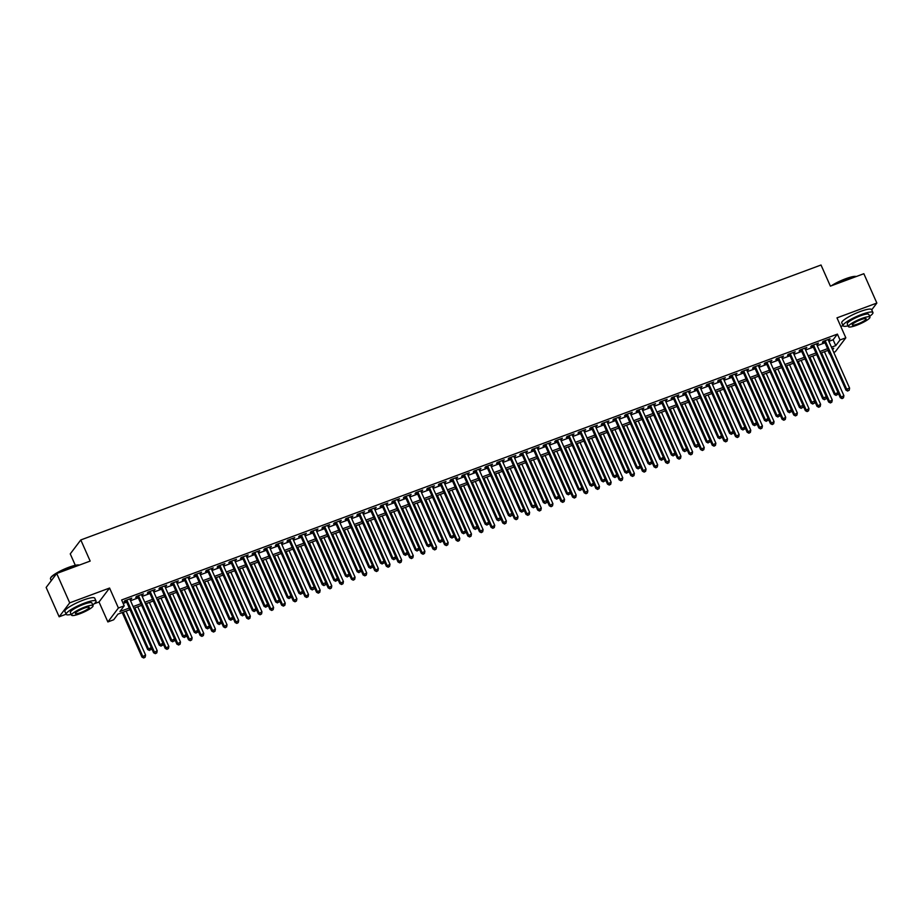 <?xml version="1.0" encoding="UTF-8"?>
<svg xmlns="http://www.w3.org/2000/svg" width="923" height="923" viewBox="0 0 923 923"><rect width="100%" height="100%" fill="white"/><g stroke="black" fill="none" stroke-linecap="round" stroke-linejoin="round"><path stroke-width="1.38" d="M129.981 609.653L117.959 614.13L113.679 619.771L107.864 621.94L118.409 608.003L124.224 605.846L119.955 611.488L129.266 608.026M94.181 603.78L99.015 601.981L107.864 621.94M99.015 601.981L109.572 588.043L69.71 602.857L56.707 573.506L46.15 587.443L59.153 616.783L66.133 614.199M75.317 565.314L70.252 553.892L80.797 539.955L821.02 265.016L830.388 286.142L863.847 273.716L876.85 303.056L836.988 317.858L845.826 337.818L835.28 351.755L833.734 352.321M840.795 326.465L843.011 325.646M827.919 350.428L829.454 353.913M69.71 602.857L59.153 616.783M871.727 309.828L876.85 303.056M130.005 599.5L131.781 598.162L124.801 600.758L124.086 601.704L126.128 600.942M141.646 595.173L143.423 593.835L136.442 596.431L135.727 597.377L137.758 596.616M153.276 590.858L155.064 589.52L148.072 592.116L147.368 593.051L149.399 592.301M164.917 586.532L166.694 585.194L159.714 587.789L158.998 588.724L161.04 587.974M176.558 582.205L178.335 580.867L171.355 583.463L170.64 584.409L172.682 583.648M188.2 577.89L189.976 576.552L182.996 579.136L182.281 580.082L184.312 579.321M199.829 573.564L201.618 572.225L194.626 574.821L193.922 575.756L195.953 575.006M211.471 569.237L213.248 567.899L206.267 570.495L205.552 571.441L207.594 570.679M223.112 564.922L224.889 563.584L217.909 566.168L217.193 567.114L219.236 566.353M234.754 560.596L236.53 559.257L229.55 561.853L228.835 562.788L230.865 562.038M246.395 556.269L248.172 554.931L241.191 557.527L240.476 558.473L242.507 557.711M258.025 551.942L259.813 550.616L252.821 553.2L252.106 554.146L254.148 553.385M269.666 547.627L271.443 546.289L264.463 548.885L263.747 549.82L265.789 549.07M281.307 543.301L283.084 541.963L276.104 544.558L275.389 545.505L277.431 544.743M292.949 538.974L294.725 537.636L287.745 540.232L287.03 541.178L289.061 540.417M304.578 534.659L306.367 533.321L299.375 535.917L298.671 536.851L300.702 536.101M316.22 530.333L317.997 528.994L311.016 531.59L310.301 532.536L312.343 531.775M327.861 526.006L329.638 524.668L322.658 527.264L321.942 528.21L323.985 527.448M339.502 521.691L341.279 520.353L334.299 522.949L333.584 523.883L335.614 523.133M351.144 517.365L352.921 516.026L345.929 518.622L345.225 519.557L347.256 518.807M362.774 513.038L364.55 511.7L357.57 514.296L356.855 515.242L358.897 514.48M374.415 508.723L376.192 507.385L369.212 509.969L368.496 510.915L370.538 510.154M386.056 504.396L387.833 503.058L380.853 505.654L380.138 506.589L382.18 505.839M397.698 500.07L399.474 498.732L392.494 501.327L391.779 502.274L393.809 501.512M409.327 495.755L411.116 494.416L404.124 497.001L403.42 497.947L405.451 497.185M420.969 491.428L422.746 490.09L415.765 492.686L415.05 493.62L417.092 492.87M432.61 487.102L434.387 485.763L427.407 488.359L426.691 489.305L428.734 488.544M444.251 482.775L446.028 481.448L439.048 484.033L438.333 484.979L440.363 484.217M455.881 478.46L457.67 477.122L450.678 479.718L449.974 480.652L452.005 479.902M467.523 474.134L469.299 472.795L462.319 475.391L461.604 476.337L463.646 475.576M479.164 469.807L480.941 468.469L473.961 471.065L473.245 472.011L475.287 471.249M490.805 465.492L492.582 464.154L485.602 466.75L484.887 467.684L486.917 466.934M502.447 461.165L504.223 459.827L497.243 462.423L496.528 463.369L498.558 462.608M514.076 456.839L515.865 455.501L508.873 458.096L508.158 459.043L510.2 458.281M525.718 452.524L527.495 451.185L520.514 453.781L519.799 454.716L521.841 453.966M537.359 448.197L539.136 446.859L532.156 449.455L531.44 450.389L533.482 449.639M549 443.871L550.777 442.532L543.797 445.128L543.082 446.074L545.112 445.313M560.63 439.556L562.419 438.217L555.427 440.802L554.723 441.748L556.754 440.986M572.272 435.229L574.048 433.891L567.068 436.487L566.353 437.421L568.395 436.671M583.913 430.903L585.69 429.564L578.709 432.16L577.994 433.106L580.036 432.345M595.554 426.588L597.331 425.249L590.351 427.834L589.635 428.78L591.666 428.018M607.196 422.261L608.972 420.923L601.981 423.519L601.277 424.453L603.307 423.703M618.825 417.934L620.614 416.596L613.622 419.192L612.907 420.138L614.949 419.377M630.467 413.608L632.243 412.281L625.263 414.865L624.548 415.811L626.59 415.05M642.108 409.293L643.885 407.954L636.905 410.55L636.189 411.485L638.231 410.735M653.749 404.966L655.526 403.628L648.546 406.224L647.831 407.17L649.861 406.408M665.379 400.64L667.167 399.301L660.176 401.897L659.472 402.843L661.503 402.082M677.02 396.325L678.797 394.986L671.817 397.582L671.102 398.517L673.144 397.767M688.662 391.998L690.439 390.66L683.458 393.256L682.743 394.202L684.785 393.44M700.303 387.672L702.08 386.333L695.1 388.929L694.384 389.875L696.415 389.114M711.933 383.357L713.721 382.018L706.73 384.614L706.026 385.549L708.056 384.799M723.574 379.03L725.351 377.692L718.371 380.288L717.656 381.222L719.698 380.472M735.216 374.703L736.992 373.365L730.012 375.961L729.297 376.907L731.339 376.146M746.857 370.388L748.634 369.05L741.654 371.634L740.938 372.58L742.969 371.819M758.498 366.062L760.275 364.723L753.295 367.319L752.58 368.254L754.61 367.504M770.128 361.735L771.916 360.397L764.925 362.993L764.209 363.939L766.252 363.177M781.769 357.42L783.546 356.082L776.566 358.666L775.851 359.612L777.893 358.851M793.411 353.094L795.188 351.755L788.207 354.351L787.492 355.286L789.534 354.536M805.052 348.767L806.829 347.429L799.849 350.025L799.133 350.971L801.164 350.209M816.682 344.441L818.47 343.114L811.479 345.698L810.775 346.644L812.805 345.883M828.866 341.348L833.134 339.756L837.415 334.114L121.628 599.973L124.224 605.846M123.174 603.457L126.659 602.165M130.547 600.723L138.3 597.839M142.177 596.396L149.941 593.512M153.818 592.07L161.583 589.197M165.459 587.755L173.212 584.87M177.101 583.428L184.854 580.544M188.742 579.102L196.495 576.229M200.372 574.787L208.137 571.902M212.013 570.46L219.778 567.576M223.654 566.134L231.408 563.261M235.296 561.819L243.049 558.934M246.926 557.492L254.69 554.608M258.567 553.165L266.332 550.281M270.208 548.85L277.961 545.966M281.85 544.524L289.603 541.639M293.491 540.197L301.244 537.313M305.121 535.871L312.885 532.998M316.762 531.556L324.527 528.671M328.403 527.229L336.157 524.345M340.045 522.903L347.798 520.03M351.675 518.588L359.439 515.703M363.316 514.261L371.081 511.377M374.957 509.934L382.71 507.062M386.599 505.619L394.352 502.735M398.228 501.293L405.993 498.408M409.87 496.966L417.634 494.093M421.511 492.651L429.264 489.767M433.152 488.325L440.906 485.44M444.794 483.998L452.547 481.114M456.424 479.683L464.188 476.799M468.065 475.357L475.83 472.472M479.706 471.03L487.459 468.146M491.348 466.703L499.101 463.831M502.977 462.388L510.742 459.504M514.619 458.062L522.383 455.177M526.26 453.735L534.013 450.862M537.901 449.42L545.655 446.536M549.543 445.094L557.296 442.209M561.172 440.767L568.937 437.894M572.814 436.452L580.579 433.568M584.455 432.126L592.208 429.241M596.096 427.799L603.85 424.926M607.726 423.484L615.491 420.6M619.368 419.157L627.132 416.273M631.009 414.831L638.762 411.946M642.65 410.516L650.403 407.631M654.28 406.189L662.045 403.305M665.921 401.863L673.686 398.978M677.563 397.536L685.316 394.663M689.204 393.221L696.957 390.337M700.845 388.895L708.599 386.01M712.475 384.568L720.24 381.695M724.117 380.253L731.881 377.369M735.758 375.926L743.511 373.042M747.399 371.6L755.152 368.727M759.029 367.285L766.794 364.4M770.67 362.958L778.435 360.074M782.312 358.632L790.065 355.759M793.953 354.317L801.706 351.432M805.594 349.99L813.348 347.106M817.224 345.664L824.989 342.779M828.323 340.126L830.1 338.787L823.12 341.383L822.405 342.318L824.447 341.568M109.572 588.043L118.409 608.003M837.415 334.114L840.011 339.976L845.826 337.818M56.707 573.506L90.166 561.08L80.797 539.955M832.604 349.771L833.734 348.259L832.188 348.836M828.312 350.279L820.547 353.163M816.67 354.605L808.906 357.489M805.029 358.932L797.276 361.804M793.388 363.247L785.635 366.131M781.758 367.573L773.993 370.458M770.117 371.9L762.352 374.773M758.475 376.215L750.722 379.099M746.834 380.541L739.081 383.426M735.193 384.868L727.439 387.741M723.563 389.183L715.798 392.067M711.921 393.51L704.157 396.394M700.28 397.836L692.527 400.709M688.639 402.151L680.886 405.035M677.009 406.478L669.244 409.362M665.368 410.804L657.603 413.689M653.726 415.119L645.973 418.004M642.085 419.446L634.332 422.33M630.455 423.772L622.69 426.657M618.814 428.099L611.049 430.972M607.172 432.414L599.419 435.298M595.531 436.741L587.778 439.625M583.89 441.067L576.137 443.94M572.26 445.382L564.495 448.266M560.619 449.709L552.854 452.593M548.977 454.035L541.224 456.908M537.336 458.35L529.583 461.235M525.706 462.677L517.941 465.561M514.065 467.003L506.3 469.876M502.424 471.318L494.67 474.203M490.782 475.645L483.029 478.529M479.141 479.972L471.388 482.856M467.511 484.287L459.746 487.171M455.87 488.613L448.105 491.498M444.228 492.94L436.475 495.824M432.587 497.266L424.834 500.139M420.957 501.581L413.192 504.466M409.316 505.908L401.551 508.792M397.675 510.234L389.921 513.107M386.033 514.549L378.28 517.434M374.403 518.876L366.639 521.76M362.762 523.203L354.997 526.075M351.121 527.518L343.368 530.402M339.479 531.844L331.726 534.729M327.838 536.171L320.085 539.044M316.208 540.486L308.444 543.37M304.567 544.812L296.802 547.697M292.926 549.139L285.172 552.023M281.284 553.454L273.531 556.338M269.654 557.78L261.89 560.665M258.013 562.107L250.248 564.991M246.372 566.434L238.619 569.306M234.73 570.749L226.977 573.633M223.089 575.075L215.336 577.96M211.459 579.402L203.695 582.275M199.818 583.717L192.053 586.601M188.177 588.043L180.423 590.928M176.535 592.37L168.782 595.243M164.905 596.685L157.141 599.569M153.264 601.011L145.499 603.896M141.623 605.338L133.87 608.211M831.461 347.21L835.73 345.629L840.011 339.976M133.143 606.584L140.907 603.711M144.784 602.269L152.537 599.385M156.425 597.942L164.179 595.058M168.055 593.616L175.82 590.743M179.697 589.301L187.461 586.417M191.338 584.974L199.091 582.09M202.979 580.648L210.732 577.775M214.621 576.333L222.374 573.448M226.25 572.006L234.015 569.122M237.892 567.68L245.656 564.807M249.533 563.365L257.286 560.48M261.174 559.038L268.928 556.154M272.804 554.711L280.569 551.827M284.446 550.396L292.21 547.512M296.087 546.07L303.84 543.186M307.728 541.743L315.481 538.859M319.358 537.417L327.123 534.544M330.999 533.102L338.764 530.217M342.641 528.775L350.394 525.891M354.282 524.449L362.035 521.576M365.923 520.134L373.677 517.249M377.553 515.807L385.318 512.923M389.194 511.48L396.959 508.608M400.836 507.165L408.589 504.281M412.477 502.839L420.23 499.954M424.107 498.512L431.872 495.639M435.748 494.197L443.513 491.313M447.39 489.871L455.143 486.986M459.031 485.544L466.784 482.66M470.672 481.229L478.426 478.345M482.302 476.903L490.067 474.018M493.943 472.576L501.708 469.692M505.585 468.249L513.338 465.377M517.226 463.934L524.979 461.05M528.856 459.608L536.621 456.723M540.497 455.281L548.262 452.408M552.139 450.966L559.892 448.082M563.78 446.64L571.533 443.755M575.41 442.313L583.174 439.44M587.051 437.998L594.816 435.114M598.692 433.672L606.446 430.787M610.334 429.345L618.087 426.472M621.975 425.03L629.728 422.146M633.605 420.703L641.37 417.819M645.246 416.377L653.011 413.492M656.888 412.062L664.641 409.177M668.529 407.735L676.282 404.851M680.159 403.409L687.923 400.524M691.8 399.082L699.565 396.209M703.441 394.767L711.195 391.883M715.083 390.441L722.836 387.556M726.724 386.114L734.477 383.241M738.354 381.799L746.119 378.915M749.995 377.472L757.76 374.588M761.637 373.146L769.39 370.273M773.278 368.831L781.031 365.946M784.908 364.504L792.672 361.62M796.549 360.178L804.314 357.305M808.19 355.863L815.944 352.978M819.832 351.536L827.585 348.652M833.134 339.756L835.73 345.629M829.131 339.145L829.396 339.722M817.501 343.471L817.755 344.048M805.86 347.786L806.114 348.375M794.218 352.113L794.472 352.701M782.577 356.44L782.842 357.016M770.936 360.766L771.201 361.343M759.306 365.081L759.56 365.67M747.665 369.408L747.918 369.985M736.023 373.734L736.277 374.311M724.382 378.049L724.647 378.638M712.752 382.376L713.006 382.953M701.111 386.702L701.365 387.279M689.469 391.017L689.723 391.606M677.828 395.344L678.093 395.921M666.187 399.671L666.452 400.247M654.557 403.986L654.811 404.574M642.916 408.312L643.169 408.889M631.274 412.639L631.528 413.216M619.633 416.954L619.898 417.542M608.003 421.28L608.257 421.869M596.362 425.607L596.616 426.184M584.721 429.933L584.974 430.51M573.079 434.248L573.345 434.837M561.449 438.575L561.703 439.152M549.808 442.902L550.062 443.478M538.167 447.217L538.421 447.805M526.525 451.543L526.791 452.12M514.884 455.87L515.149 456.447M503.254 460.185L503.508 460.773M491.613 464.511L491.867 465.088M479.972 468.838L480.225 469.415M468.33 473.153L468.596 473.741M456.7 477.479L456.954 478.056M445.059 481.806L445.313 482.383M433.418 486.121L433.672 486.709M421.776 490.448L422.042 491.036M410.135 494.774L410.4 495.351M398.505 499.101L398.759 499.678M386.864 503.416L387.118 504.004M375.223 507.742L375.476 508.319M363.581 512.069L363.847 512.646M351.951 516.384L352.205 516.972M340.31 520.71L340.564 521.287M328.669 525.037L328.923 525.614M317.027 529.352L317.293 529.94M305.398 533.679L305.651 534.255M293.756 538.005L294.01 538.582M282.115 542.32L282.369 542.909M270.474 546.647L270.739 547.224M258.832 550.973L259.098 551.55M247.202 555.288L247.456 555.877M235.561 559.615L235.815 560.203M223.92 563.941L224.174 564.518M212.278 568.268L212.544 568.845M200.649 572.583L200.902 573.171M189.007 576.91L189.261 577.486M177.366 581.236L177.62 581.813M165.725 585.551L165.99 586.14M154.083 589.878L154.349 590.455M142.454 594.204L142.707 594.781M130.812 598.519L131.066 599.108M824.193 340.979L845.976 390.164L846.691 389.218L825.162 340.622M848.029 390.706L849.195 390.267L848.029 390.706L846.691 389.218L849.598 388.133L828.069 339.537M845.976 390.164L847.741 391.075M849.195 390.267L849.598 388.133M812.552 345.306L834.346 394.479L837.969 392.46L840.276 397.686L843.899 395.667L824.424 351.721M821.516 352.805L840.991 396.752L842.041 398.609L843.484 397.801L842.33 398.228M843.899 395.667L843.484 397.801M842.041 398.609L840.276 397.686M831.369 285.772A15.933 2.942 -23.9 0 1 845.618 278.769A15.933 2.942 -23.9 0 1 856.232 276.519L856.256 276.531M856.14 276.577A16.326 3.011 156.1 0 0 845.86 279.011A16.326 3.011 156.1 0 0 832.673 285.288M869.604 316.312A16.326 3.011 156.1 0 0 872.939 312.551A16.326 3.011 156.1 0 0 861.574 314.455A16.326 3.011 156.1 0 0 843.08 325.784A16.326 3.011 156.1 0 0 848.099 325.842M872.939 312.551L871.635 309.62A16.326 3.011 156.1 0 0 860.271 311.524A16.326 3.011 156.1 0 0 841.776 322.842L843.08 325.784M848.456 326.627L847.256 323.927A11.757 2.169 -23.9 0 1 860.571 315.77A11.757 2.169 -23.9 0 1 868.751 314.397L869.951 317.097A11.757 2.169 156.1 0 0 861.77 318.47A11.757 2.169 156.1 0 0 848.456 326.627A11.757 2.169 156.1 0 0 856.636 325.254A11.757 2.169 156.1 0 0 869.951 317.097M860.859 319.681A7.58 1.396 156.1 0 0 852.275 324.931A7.58 1.396 156.1 0 0 857.548 324.054A7.58 1.396 156.1 0 0 866.132 318.793A7.58 1.396 156.1 0 0 860.859 319.681M79.251 565.13A16.326 3.011 156.1 0 0 68.971 567.564A16.326 3.011 156.1 0 0 50.523 578.26L50.719 577.763A15.933 2.942 -23.9 0 1 68.729 567.322A15.933 2.942 -23.9 0 1 79.343 565.072L79.378 565.084M92.715 604.877A16.326 3.011 156.1 0 0 96.05 601.104A16.326 3.011 156.1 0 0 84.685 603.019A16.326 3.011 156.1 0 0 66.191 614.337A16.326 3.011 156.1 0 0 71.221 614.395M96.05 601.104L94.746 598.173A16.326 3.011 156.1 0 0 83.382 600.077A16.326 3.011 156.1 0 0 64.887 611.407L66.191 614.337M71.567 615.191L70.367 612.491A11.757 2.169 -23.9 0 1 83.681 604.334A11.757 2.169 -23.9 0 1 91.873 602.961L93.061 605.661A11.757 2.169 156.1 0 0 84.881 607.034A11.757 2.169 156.1 0 0 71.567 615.191A11.757 2.169 156.1 0 0 79.747 613.807A11.757 2.169 156.1 0 0 93.061 605.661M83.97 608.234A7.58 1.396 156.1 0 0 75.386 613.495A7.58 1.396 156.1 0 0 80.659 612.607A7.58 1.396 156.1 0 0 89.243 607.357A7.58 1.396 156.1 0 0 83.97 608.234M50.523 578.26A16.326 3.011 156.1 0 0 50.488 578.894L51.273 580.671M836.388 395.021L837.553 394.594L836.388 395.021L835.05 393.544L813.521 344.948M816.428 343.864L837.969 392.46L837.553 394.594M834.346 394.479L836.1 395.402M800.91 349.632L822.705 398.805L823.42 397.859L801.879 349.263M824.747 399.347L825.912 398.909L824.747 399.347L823.42 397.859L826.327 396.786L828.635 402.013L832.258 399.994L812.782 356.047M804.787 348.19L826.327 396.786L825.912 398.909M822.705 398.805L824.47 399.728M789.269 353.947L811.063 403.132L811.779 402.186L790.238 353.59M813.117 403.674L814.271 403.236L813.117 403.674L811.779 402.186L814.686 401.101L816.993 406.339L820.616 404.309L801.152 360.374M793.157 352.505L814.686 401.101L814.271 403.236M811.063 403.132L812.828 404.043M777.628 358.274L799.422 407.447L800.137 406.512L778.608 357.916M801.476 407.989L802.641 407.562L801.476 407.989L800.137 406.512L803.045 405.428L805.364 410.654L808.986 408.635L789.511 364.689M781.516 356.832L803.045 405.428L802.641 407.562M799.422 407.447L801.187 408.37M809.875 357.132L829.35 401.067L830.4 402.936L831.854 402.128L830.688 402.555M832.258 399.994L831.854 402.128M830.4 402.936L828.635 402.013M798.233 361.447L817.709 405.393L818.759 407.251L820.212 406.443L819.047 406.881M820.616 404.309L820.212 406.443M818.759 407.251L816.993 406.339M786.604 365.773L806.067 409.72L807.117 411.577L808.571 410.77L807.406 411.197M808.986 408.635L808.571 410.77M807.117 411.577L805.364 410.654M765.998 362.601L787.78 411.773L791.403 409.754L793.722 414.981L797.345 412.962L777.87 369.015M774.962 370.1L794.438 414.046L795.488 415.904L796.93 415.096L795.764 415.523M797.345 412.962L796.93 415.096M795.488 415.904L793.722 414.981M789.834 412.316L790.999 411.889L789.834 412.316L788.496 410.827L766.967 362.243M769.874 361.158L791.403 409.754L790.999 411.889M787.78 411.773L789.546 412.696M754.356 366.916L776.151 416.1L779.773 414.069L782.081 419.307L785.704 417.288L766.228 373.342M763.321 374.415L782.796 418.361L783.846 420.23L785.3 419.411L784.135 419.85M785.704 417.288L785.3 419.411M783.846 420.23L782.081 419.307M778.193 416.642L779.358 416.204L778.193 416.642L776.854 415.154L755.326 366.558M758.233 365.485L779.773 414.069L779.358 416.204M776.151 416.1L777.916 417.011M742.715 371.242L764.509 420.415L768.132 418.396L770.44 423.634L774.062 421.603L754.587 377.657M751.68 378.742L771.155 422.688L772.205 424.545L773.659 423.738L772.493 424.176M774.062 421.603L773.659 423.738M772.205 424.545L770.44 423.634M766.552 420.957L767.717 420.53L766.552 420.957L765.225 419.48L743.684 370.884M746.592 369.8L768.132 418.396L767.717 420.53M764.509 420.415L766.275 421.338M731.074 375.569L752.868 424.742L756.491 422.722L758.81 427.949L762.433 425.93L742.957 381.984M740.038 383.068L759.514 427.014L760.564 428.872L762.017 428.064L760.852 428.491M762.433 425.93L762.017 428.064M760.564 428.872L758.81 427.949M754.922 425.284L756.087 424.857L754.922 425.284L753.583 423.795L732.054 375.211M734.962 374.127L756.491 422.722L756.087 424.857M752.868 424.742L754.633 425.665M719.444 379.895L741.227 429.068L744.849 427.037L747.169 432.276L750.791 430.256L731.316 386.31M728.409 387.383L747.884 431.329L748.934 433.199L750.376 432.379L749.211 432.818M750.791 430.256L750.376 432.379M748.934 433.199L747.169 432.276M743.28 429.61L744.446 429.172L743.28 429.61L741.942 428.122L720.413 379.526M723.32 378.453L744.849 427.037L744.446 429.172M741.227 429.068L742.992 429.98M707.803 384.21L729.597 433.383L733.22 431.364L735.527 436.602L739.15 434.571L719.675 390.625M716.767 391.71L736.242 435.656L737.292 437.514L738.735 436.706L737.581 437.144M739.15 434.571L738.735 436.706M737.292 437.514L735.527 436.602M731.639 433.925L732.804 433.498L731.639 433.925L730.301 432.449L708.772 383.853M711.679 382.768L733.22 431.364L732.804 433.498M729.597 433.383L731.351 434.306M696.161 388.537L717.956 437.71L721.578 435.691L723.886 440.917L727.509 438.898L708.033 394.952M705.126 396.036L724.601 439.983L725.651 441.84L727.105 441.032L725.94 441.459M727.509 438.898L727.105 441.032M725.651 441.84L723.886 440.917M719.998 438.252L721.163 437.825L719.998 438.252L718.671 436.764L697.13 388.179M700.038 387.095L721.578 435.691L721.163 437.825M717.956 437.71L719.721 438.633M684.52 392.863L706.314 442.036L709.937 440.017L712.256 445.244L715.867 443.225L696.404 399.278M693.485 400.351L712.96 444.298L714.01 446.167L715.463 445.359L714.298 445.786M715.867 443.225L715.463 445.359M714.01 446.167L712.256 445.244M708.368 442.579L709.522 442.14L708.368 442.579L707.03 441.09L685.489 392.494M688.408 391.421L709.937 440.017L709.522 442.14M706.314 442.036L708.079 442.948M698.296 444.344L700.615 449.57L704.237 447.54L684.762 403.593M681.855 404.678L701.33 448.624L702.38 450.482L703.822 449.674L702.657 450.112M704.237 447.54L703.822 449.674M702.38 450.482L700.615 449.57M672.89 397.178L694.673 446.351L695.388 445.417L673.859 396.821M696.727 446.905L697.892 446.467L696.727 446.905L695.388 445.417L698.296 444.332L676.767 395.736M694.673 446.351L696.438 447.274M697.892 446.467L698.296 444.332M686.654 448.67L688.973 453.885L692.596 451.866L673.121 407.92M670.213 409.004L689.689 452.951L690.739 454.808L692.181 454.001L691.015 454.428M692.596 451.866L692.181 454.001M690.739 454.808L688.973 453.885M661.249 401.505L683.043 450.678L683.747 449.743L662.218 401.147M685.085 451.22L686.25 450.793L685.085 451.22L683.747 449.743L686.666 448.659L665.125 400.063M683.043 450.678L684.797 451.601M686.25 450.793L686.666 448.659M649.607 405.832L671.402 455.004L675.025 452.985L677.332 458.212L680.955 456.193L661.479 412.246M658.572 413.319L678.047 457.266L679.097 459.135L680.551 458.327L679.386 458.754M680.955 456.193L680.551 458.327M679.097 459.135L677.332 458.212M673.444 455.547L674.609 455.108L673.444 455.547L672.117 454.058L650.577 405.462M653.484 404.389L675.025 452.985L674.609 455.108M671.402 455.004L673.167 455.927M637.966 410.147L659.76 459.331L663.383 457.3L665.691 462.538L669.313 460.508L649.85 416.561M646.931 417.646L666.406 461.592L667.456 463.45L668.91 462.642L667.744 463.081M669.313 460.508L668.91 462.642M667.456 463.45L665.691 462.538M661.803 459.873L662.968 459.435L661.803 459.873L660.476 458.385L638.935 409.789M641.854 408.704L663.383 457.3L662.968 459.435M659.76 459.331L661.526 460.242M626.325 414.473L648.119 463.646L651.742 461.627L654.061 466.853L657.684 464.834L638.208 420.888M635.301 421.973L654.765 465.919L655.815 467.776L657.268 466.969L656.103 467.396M657.684 464.834L657.268 466.969M655.815 467.776L654.061 466.853M650.173 464.188L651.338 463.761L650.173 464.188L648.834 462.711L627.305 414.115M630.213 413.031L651.742 461.627L651.338 463.761M648.119 463.646L649.884 464.569M614.695 418.8L636.478 467.973L640.101 465.953L642.42 471.18L646.042 469.161L626.567 425.215M623.66 426.299L643.135 470.234L644.185 472.103L645.627 471.295L644.462 471.722M646.042 469.161L645.627 471.295M644.185 472.103L642.42 471.18M638.531 468.515L639.697 468.076L638.531 468.515L637.193 467.026L615.664 418.431M618.572 417.358L640.101 465.953L639.697 468.076M636.478 467.973L638.243 468.896M603.054 423.115L624.848 472.299L628.471 470.269L630.778 475.507L634.401 473.476L614.926 429.541M612.018 430.614L631.494 474.56L632.543 476.418L633.986 475.61L632.832 476.049M634.401 473.476L633.986 475.61M632.543 476.418L630.778 475.507M626.89 472.841L628.055 472.403L626.89 472.841L625.552 471.353L604.023 422.757M606.93 421.673L628.471 470.269L628.055 472.403M624.848 472.299L626.602 473.211M591.412 427.441L613.207 476.614L616.829 474.595L619.137 479.822L622.76 477.802L603.284 433.856M600.377 434.941L619.852 478.887L620.902 480.745L622.356 479.937L621.191 480.364M622.76 477.802L622.356 479.937M620.902 480.745L619.137 479.822M615.249 477.156L616.414 476.73L615.249 477.156L613.922 475.68L592.381 427.084M595.289 425.999L616.829 474.595L616.414 476.73M613.207 476.614L614.972 477.537M579.771 431.768L601.565 480.941L605.188 478.922L607.507 484.148L611.13 482.129L591.655 438.183M588.736 439.267L608.211 483.214L609.261 485.071L610.714 484.263L609.549 484.69M611.13 482.129L610.714 484.263M609.261 485.071L607.507 484.148M603.619 481.483L604.784 481.056L603.619 481.483L602.281 479.995L580.74 431.41M583.659 430.326L605.188 478.922L604.784 481.056M601.565 480.941L603.33 481.864M568.141 436.083L589.924 485.267L593.547 483.237L595.866 488.475L599.489 486.456L580.013 442.509M577.106 443.582L596.581 487.529L597.631 489.398L599.073 488.579L597.908 489.017M599.489 486.456L599.073 488.579M597.631 489.398L595.866 488.475M591.978 485.81L593.143 485.371L591.978 485.81L590.639 484.321L569.11 435.725M572.018 434.652L593.547 483.237L593.143 485.371M589.924 485.267L591.689 486.179M556.5 440.409L578.294 489.582L581.917 487.563L584.224 492.801L587.847 490.771L568.372 446.824M565.464 447.909L584.94 491.855L585.99 493.713L587.432 492.905L586.278 493.344M587.847 490.771L587.432 492.905M585.99 493.713L584.224 492.801M580.336 490.125L581.502 489.698L580.336 490.125L578.998 488.648L557.469 440.052M560.376 438.967L581.917 487.563L581.502 489.698M578.294 489.582L580.048 490.505M544.858 444.736L566.653 493.909L570.276 491.89L572.583 497.116L576.206 495.097L556.731 451.151M553.823 452.235L573.298 496.182L574.348 498.039L575.802 497.232L574.637 497.659M576.206 495.097L575.802 497.232M574.348 498.039L572.583 497.116M568.695 494.451L569.86 494.024L568.695 494.451L567.368 492.963L545.828 444.378M548.735 443.294L570.276 491.89L569.86 494.024M566.653 493.909L568.418 494.832M533.217 449.063L555.011 498.235L558.634 496.205L560.942 501.443L564.564 499.424L545.101 455.477M542.182 456.55L561.657 500.497L562.707 502.366L564.161 501.547L562.995 501.985M564.564 499.424L564.161 501.547M562.707 502.366L560.942 501.443M557.065 498.778L558.219 498.339L557.065 498.778L555.727 497.289L534.186 448.693M537.105 447.62L558.634 496.205L558.219 498.339M555.011 498.235L556.777 499.147M521.576 453.378L543.37 502.55L544.085 501.616L522.556 453.02M545.424 503.093L546.589 502.666L545.424 503.093L544.085 501.616L546.993 500.531L549.312 505.769L552.935 503.739L533.459 459.792M525.464 451.935L546.993 500.531L546.589 502.666M543.37 502.55L545.135 503.473M509.946 457.704L531.729 506.877L532.444 505.931L510.915 457.346M533.782 507.419L534.948 506.992L533.782 507.419L532.444 505.931L535.352 504.858L537.671 510.084L541.293 508.065L521.818 464.119M513.823 456.262L535.352 504.858L534.948 506.992M531.729 506.877L533.494 507.8M530.552 460.877L550.016 504.823L551.066 506.681L552.519 505.873L551.354 506.312M552.935 503.739L552.519 505.873M551.066 506.681L549.312 505.769M518.911 465.204L538.386 509.15L539.436 511.007L540.878 510.2L539.713 510.627M541.293 508.065L540.878 510.2M539.436 511.007L537.671 510.084M498.305 462.031L520.099 511.204L523.722 509.184L526.029 514.411L529.652 512.392L510.177 468.446M507.269 469.519L526.745 513.465L527.794 515.334L529.248 514.526L528.083 514.953M529.652 512.392L529.248 514.526M527.794 515.334L526.029 514.411M522.141 511.746L523.306 511.307L522.141 511.746L520.803 510.257L499.274 461.662M502.181 460.589L523.722 509.184L523.306 511.307M520.099 511.204L521.853 512.115M512.08 513.511L514.388 518.738L518.011 516.707L498.535 472.761M495.628 473.845L515.103 517.791L516.153 519.649L517.607 518.841L516.442 519.28M518.011 516.707L517.607 518.841M516.153 519.649L514.388 518.738M486.663 466.346L508.458 515.519L509.173 514.584L487.632 465.988M510.5 516.072L511.665 515.634L510.5 516.072L509.173 514.584L512.08 513.5L490.54 464.904M508.458 515.519L510.223 516.442M511.665 515.634L512.08 513.5M500.439 517.838L502.758 523.053L506.381 521.034L486.906 477.087M483.987 478.172L503.462 522.118L504.512 523.976L505.966 523.168L504.8 523.595M506.381 521.034L505.966 523.168M504.512 523.976L502.758 523.053M475.022 470.672L496.816 519.845L497.532 518.911L475.991 470.315M498.87 520.387L500.035 519.961L498.87 520.387L497.532 518.911L500.439 517.826L478.91 469.23M496.816 519.845L498.582 520.768M500.035 519.961L500.439 517.826M463.392 474.999L485.175 524.172L488.798 522.153L491.117 527.379L494.74 525.36L475.264 481.414M472.357 482.487L491.832 526.433L492.882 528.302L494.324 527.495L493.159 527.921M494.74 525.36L494.324 527.495M492.882 528.302L491.117 527.379M487.229 524.714L488.394 524.276L487.229 524.714L485.89 523.226L464.361 474.63M467.269 473.557L488.798 522.153L488.394 524.276M485.175 524.172L486.94 525.095M477.156 526.479L479.475 531.706L483.098 529.675L463.623 485.729M460.715 486.813L480.191 530.76L481.241 532.617L482.683 531.81L481.529 532.248M483.098 529.675L482.683 531.81M481.241 532.617L479.475 531.706M451.751 479.314L473.545 528.498L474.249 527.552L452.72 478.956M475.587 529.041L476.753 528.602L475.587 529.041L474.249 527.552L477.168 526.468L455.627 477.872M473.545 528.498L475.299 529.41M476.753 528.602L477.168 526.468M440.109 483.64L461.904 532.813L465.527 530.794L467.834 536.021L471.457 534.002L451.982 490.055M449.074 491.14L468.549 535.086L469.599 536.944L471.053 536.136L469.888 536.563M471.457 534.002L471.053 536.136M469.599 536.944L467.834 536.021M463.946 533.356L465.111 532.929L463.946 533.356L462.619 531.879L441.079 483.283M443.986 482.198L465.527 530.794L465.111 532.929M461.904 532.813L463.669 533.736M428.468 487.967L450.262 537.14L453.885 535.121L456.193 540.347L459.816 538.328L440.352 494.382M437.433 495.466L456.908 539.401L457.958 541.27L459.412 540.463L458.246 540.89M459.816 538.328L459.412 540.463M457.958 541.27L456.193 540.347M452.316 537.682L453.47 537.244L452.316 537.682L450.978 536.194L429.437 487.598M432.356 486.525L453.885 535.121L453.47 537.244M450.262 537.14L452.028 538.063M416.838 492.282L438.621 541.466L442.244 539.436L444.563 544.674L448.186 542.643L428.71 498.708M425.803 499.781L445.278 543.728L446.328 545.585L447.77 544.778L446.605 545.216M448.186 542.643L447.77 544.778M446.328 545.585L444.563 544.674M440.675 542.009L441.84 541.57L440.675 542.009L439.336 540.52L417.807 491.924M420.715 490.84L442.244 539.436L441.84 541.57M438.621 541.466L440.386 542.378M405.197 496.609L426.991 545.781L430.603 543.762L432.922 548.989L436.544 546.97L417.069 503.023M414.162 504.108L433.637 548.054L434.687 549.912L436.129 549.104L434.964 549.531M436.544 546.97L436.129 549.104M434.687 549.912L432.922 548.989M429.033 546.324L430.199 545.897L429.033 546.324L427.695 544.847L406.166 496.251M409.074 495.166L430.603 543.762L430.199 545.897M426.991 545.781L428.745 546.704M393.556 500.935L415.35 550.108L418.973 548.089L421.28 553.315L424.903 551.296L405.428 507.35M402.52 508.435L421.996 552.381L423.046 554.238L424.499 553.431L423.334 553.858M424.903 551.296L424.499 553.431M423.046 554.238L421.28 553.315M417.392 550.65L418.557 550.223L417.392 550.65L416.065 549.162L394.525 500.578M397.432 499.493L418.973 548.089L418.557 550.223M415.35 550.108L417.115 551.031M381.914 505.25L403.709 554.435L407.331 552.404L409.639 557.642L413.262 555.623L393.786 511.677M390.879 512.75L410.354 556.696L411.404 558.565L412.858 557.746L411.693 558.184M413.262 555.623L412.858 557.746M411.404 558.565L409.639 557.642M405.751 554.977L406.916 554.538L405.751 554.977L404.424 553.488L382.883 504.893M385.802 503.82L407.331 552.404L406.916 554.538M403.709 554.435L405.474 555.346M370.273 509.577L392.067 558.75L395.69 556.731L398.009 561.969L401.632 559.938L382.157 515.992M379.249 517.076L398.713 561.022L399.763 562.88L401.217 562.072L400.051 562.511M401.632 559.938L401.217 562.072M399.763 562.88L398.009 561.969M394.121 559.292L395.286 558.865L394.121 559.292L392.783 557.815L371.254 509.219M374.161 508.135L395.69 556.731L395.286 558.865M392.067 558.75L393.833 559.673M358.643 513.903L380.426 563.076L384.049 561.057L386.368 566.284L389.991 564.265L370.515 520.318M367.608 521.403L387.083 565.349L388.133 567.207L389.575 566.399L388.41 566.826M389.991 564.265L389.575 566.399M388.133 567.207L386.368 566.284M382.48 563.618L383.645 563.192L382.48 563.618L381.141 562.13L359.612 513.546M362.52 512.461L384.049 561.057L383.645 563.192M380.426 563.076L382.191 563.999M347.002 518.23L368.796 567.403L372.419 565.372L374.726 570.61L378.349 568.591L358.874 524.645M355.966 525.718L375.442 569.664L376.492 571.533L377.934 570.714L376.78 571.152M378.349 568.591L377.934 570.714M376.492 571.533L374.726 570.61M370.838 567.945L372.004 567.507L370.838 567.945L369.5 566.457L347.971 517.861M350.878 516.788L372.419 565.372L372.004 567.507M368.796 567.403L370.55 568.314M335.361 522.545L357.155 571.718L360.778 569.699L363.085 574.937L366.708 572.906L347.233 528.96M344.325 530.044L363.8 573.991L364.85 575.848L366.304 575.041L365.139 575.479M366.708 572.906L366.304 575.041M364.85 575.848L363.085 574.937M359.197 572.26L360.362 571.833L359.197 572.26L357.87 570.783L336.33 522.187M339.237 521.103L360.778 569.699L360.362 571.833M357.155 571.718L358.92 572.641M323.719 526.871L345.514 576.044L349.136 574.025L351.455 579.252L355.078 577.233L335.603 533.286M332.684 534.371L352.159 578.317L353.209 580.175L354.663 579.367L353.497 579.794M355.078 577.233L354.663 579.367M353.209 580.175L351.455 579.252M347.567 576.587L348.721 576.16L347.567 576.587L346.229 575.098L324.688 526.514M327.607 525.429L349.136 574.025L348.721 576.16M345.514 576.044L347.279 576.967M312.089 531.198L333.872 580.371L337.495 578.352L339.814 583.578L343.437 581.559L323.961 537.613M321.054 538.686L340.529 582.632L341.579 584.501L343.021 583.694L341.856 584.121M343.437 581.559L343.021 583.694M341.579 584.501L339.814 583.578M335.926 580.913L337.091 580.475L335.926 580.913L334.588 579.425L313.059 530.829M315.966 529.756L337.495 578.352L337.091 580.475M333.872 580.371L335.637 581.282M325.854 582.678L328.173 587.905L331.795 585.874L312.32 541.928M309.413 543.012L328.888 586.959L329.938 588.816L331.38 588.009L330.226 588.447M331.795 585.874L331.38 588.009M329.938 588.816L328.173 587.905M300.448 535.513L322.242 584.686L322.946 583.751L301.417 535.155M324.285 585.24L325.45 584.801L324.285 585.24L322.946 583.751L325.865 582.667L304.325 534.071M322.242 584.686L323.996 585.609M325.45 584.801L325.865 582.667M314.224 587.005L316.531 592.22L320.154 590.201L300.679 546.254M297.771 547.339L317.247 591.285L318.297 593.143L319.75 592.335L318.585 592.762M320.154 590.201L319.75 592.335M318.297 593.143L316.531 592.22M288.807 539.84L310.601 589.012L311.316 588.078L289.776 539.482M312.643 589.555L313.808 589.128L312.643 589.555L311.316 588.078L314.224 586.993L292.683 538.397M310.601 589.012L312.366 589.935M313.808 589.128L314.224 586.993M277.165 544.166L298.96 593.339L302.582 591.32L304.89 596.546L308.513 594.527L289.049 550.581M286.13 551.654L305.605 595.6L306.655 597.469L308.109 596.662L306.944 597.089M308.513 594.527L308.109 596.662M306.655 597.469L304.89 596.546M301.013 593.881L302.167 593.443L301.013 593.881L299.675 592.393L278.135 543.797M281.053 542.724L302.582 591.32L302.167 593.443M298.96 593.339L300.725 594.262M265.524 548.481L287.318 597.666L290.941 595.635L293.26 600.873L296.883 598.842L277.408 554.896M274.5 555.981L293.964 599.927L295.014 601.784L296.468 600.977L295.302 601.415M296.883 598.842L296.468 600.977M295.014 601.784L293.26 600.873M289.372 598.208L290.537 597.769L289.372 598.208L288.034 596.72L266.505 548.124M269.412 547.039L290.941 595.635L290.537 597.769M287.318 597.666L289.084 598.577M253.894 552.808L275.677 601.981L279.3 599.962L281.619 605.188L285.242 603.169L265.766 559.223M262.859 560.307L282.334 604.253L283.384 606.111L284.826 605.303L283.661 605.73M285.242 603.169L284.826 605.303M283.384 606.111L281.619 605.188M277.731 602.523L278.896 602.096L277.731 602.523L276.392 601.046L254.863 552.45M257.771 551.366L279.3 599.962L278.896 602.096M275.677 601.981L277.442 602.904M242.253 557.134L264.047 606.307L267.67 604.288L269.978 609.515L273.6 607.496L254.125 563.549M251.218 564.634L270.693 608.569L271.743 610.438L273.196 609.63L272.031 610.057M273.6 607.496L273.196 609.63M271.743 610.438L269.978 609.515M266.089 606.849L267.255 606.411L266.089 606.849L264.751 605.361L243.222 556.765M246.129 555.692L267.67 604.288L267.255 606.411M264.047 606.307L265.801 607.23M230.612 561.449L252.406 610.634L256.029 608.603L258.336 613.841L261.959 611.811L242.484 567.876M239.576 568.949L259.051 612.895L260.101 614.753L261.555 613.945L260.39 614.383M261.959 611.811L261.555 613.945M260.101 614.753L258.336 613.841M254.448 611.176L255.613 610.738L254.448 611.176L253.121 609.688L231.581 561.092M234.488 560.007L256.029 608.603L255.613 610.738M252.406 610.634L254.171 611.545M218.97 565.776L240.765 614.949L244.387 612.93L246.706 618.156L250.329 616.137L230.854 572.191M227.935 573.275L247.41 617.222L248.46 619.079L249.914 618.272L248.749 618.698M250.329 616.137L249.914 618.272M248.46 619.079L246.706 618.156M242.818 615.491L243.984 615.064L242.818 615.491L241.48 614.014L219.939 565.418M222.858 564.334L244.387 612.93L243.984 615.064M240.765 614.949L242.53 615.872M207.34 570.102L229.123 619.275L232.746 617.256L235.065 622.483L238.688 620.464L219.213 576.517M216.305 577.602L235.78 621.548L236.83 623.406L238.272 622.598L237.107 623.025M238.688 620.464L238.272 622.598M236.83 623.406L235.065 622.483M231.177 619.818L232.342 619.391L231.177 619.818L229.839 618.329L208.31 569.745M211.217 568.66L232.746 617.256L232.342 619.391M229.123 619.275L230.888 620.198M195.699 574.418L217.493 623.602L221.116 621.571L223.424 626.809L227.046 624.79L207.571 580.844M204.664 581.917L224.139 625.863L225.189 627.732L226.631 626.913L225.477 627.352M227.046 624.79L226.631 626.913M225.189 627.732L223.424 626.809M219.536 624.144L220.701 623.706L219.536 624.144L218.197 622.656L196.668 574.06M199.576 572.987L221.116 621.571L220.701 623.706M217.493 623.602L219.247 624.513M184.058 578.744L205.852 627.917L209.475 625.898L211.782 631.136L215.405 629.105L195.93 585.159M193.022 586.243L212.498 630.19L213.548 632.047L215.001 631.24L213.836 631.678M215.405 629.105L215.001 631.24M213.548 632.047L211.782 631.136M207.894 628.459L209.059 628.032L207.894 628.459L206.567 626.982L185.027 578.386M187.934 577.302L209.475 625.898L209.059 628.032M205.852 627.917L207.617 628.84M172.416 583.071L194.211 632.243L197.834 630.224L200.141 635.451L203.764 633.432L184.3 589.485M181.381 590.57L200.856 634.516L201.906 636.374L203.36 635.566L202.195 635.993M203.764 633.432L203.36 635.566M201.906 636.374L200.141 635.451M196.264 632.786L197.418 632.359L196.264 632.786L194.926 631.297L173.386 582.713M176.305 581.628L197.834 630.224L197.418 632.359M194.211 632.243L195.976 633.166M160.787 587.397L182.569 636.57L186.192 634.539L188.511 639.777L192.134 637.758L172.659 593.812M169.751 594.885L189.227 638.831L190.276 640.7L191.719 639.881L190.553 640.32M192.134 637.758L191.719 639.881M190.276 640.7L188.511 639.777M184.623 637.112L185.788 636.674L184.623 637.112L183.285 635.624L161.756 587.028M164.663 585.955L186.192 634.539L185.788 636.674M182.569 636.57L184.335 637.481M149.145 591.712L170.928 640.885L174.551 638.866L176.87 644.104L180.493 642.073L161.017 598.127M158.11 599.212L177.585 643.158L178.635 645.015L180.077 644.208L178.912 644.646M180.493 642.073L180.077 644.208M178.635 645.015L176.87 644.104M172.982 641.427L174.147 641L172.982 641.427L171.643 639.951L150.114 591.355M153.022 590.27L174.551 638.866L174.147 641M170.928 640.885L172.693 641.808M137.504 596.039L159.298 645.212L162.921 643.193L165.229 648.419L168.851 646.4L149.376 602.454M146.469 603.538L165.944 647.485L166.994 649.342L168.448 648.534L167.282 648.961M168.851 646.4L168.448 648.534M166.994 649.342L165.229 648.419M161.34 645.754L162.506 645.327L161.34 645.754L160.014 644.277L138.473 595.681M141.381 594.597L162.921 643.193L162.506 645.327M159.298 645.212L161.064 646.135M125.863 600.365L147.657 649.538L151.28 647.519L153.587 652.746L157.21 650.727L137.735 606.78M134.827 607.853L154.303 651.8L155.352 653.669L156.806 652.861L155.641 653.288M157.21 650.727L156.806 652.861M155.352 653.669L153.587 652.746M149.699 650.08L150.864 649.642L149.699 650.08L148.372 648.592L126.832 599.996M129.739 598.923L151.28 647.519L150.864 649.642M147.657 649.538L149.422 650.45M122.217 612.537L141.957 657.072L145.58 655.042L126.105 611.095M123.197 612.18L142.661 656.126L143.711 657.984L145.165 657.176L144 657.614M145.58 655.042L145.165 657.176M143.711 657.984L141.957 657.072"/></g></svg>
